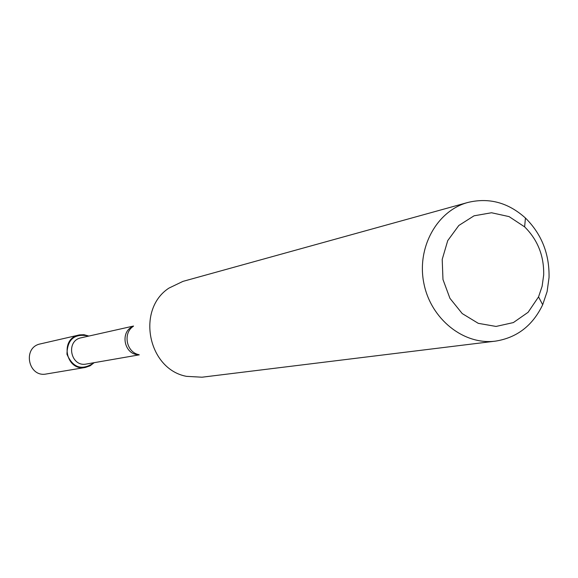 <?xml version="1.0" encoding="UTF-8"?>
<svg xmlns="http://www.w3.org/2000/svg" width="578" height="578" viewBox="0 0 578 578"><rect width="100%" height="100%" fill="white"/><g stroke="black" fill="none" stroke-linecap="round" stroke-linejoin="round"><path stroke-width="0.87" d="M85.356 367.449L90.146 365.802L94.163 362.673C82.09 370.852 73.023 368.041 66.961 354.249C67.286 339.192 74.591 333.13 88.875 336.064L83.962 334.713L79.62 334.879L40.388 343.903C22.116 347.306 28.185 377.831 46.363 373.98L85.356 367.449C65.899 371.575 59.353 338.657 78.911 335.023M139.269 354.849L86.411 364.024C70.603 367.456 65.271 340.659 81.195 337.783L133.547 326.043M495.44 341.136L201.989 377.21L186.499 376.35C147.946 369.241 136.047 309.425 168.949 288.104L182.937 281.385L467.869 202.459C489.017 197.365 508.207 202.546 525.438 218.014C541.665 234.141 549.526 253.995 549.035 277.592L547.113 291.579L542.684 304.743C532.678 325.624 516.934 337.754 495.44 341.136C463.715 345.319 430.776 319.049 423.862 283.292C416.572 247.601 436.954 210.732 467.869 202.459M543.681 274.962L542.128 286.262L538.544 296.882L528.111 312.293L513.358 322.582L496.047 326.44L478.266 323.333L462.227 313.572L449.937 298.327L442.972 279.492L442.206 259.421L447.726 240.636L458.816 225.485L474.054 215.811L491.524 212.755L509.088 216.613L524.629 226.865C537.735 239.87 544.086 255.902 543.681 274.962M138.901 354.675C124.147 355.232 119.422 331.469 133.265 326.339M138.85 354.654C126.423 352.313 122.644 333.296 133.229 326.382M524.629 226.865L525.438 218.014M538.544 296.882L542.684 304.743"/></g></svg>
